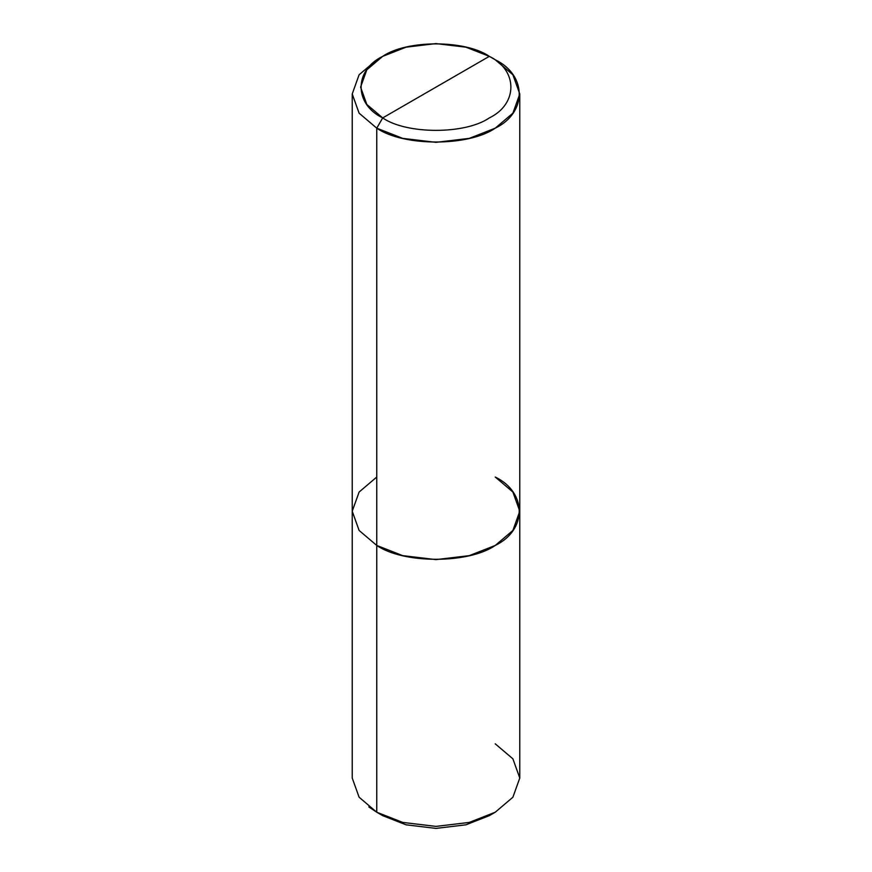 <?xml version="1.0" encoding="UTF-8"?>
<svg xmlns="http://www.w3.org/2000/svg" width="872" height="872" viewBox="0 0 872 872"><rect width="100%" height="100%" fill="white"/><g stroke="black" fill="none" stroke-linecap="round" stroke-linejoin="round"><path stroke-width="1.31" d="M368.802 806.916L376.759 812.224L376.759 545.447L359.111 530.459L352.223 511.243L359.111 530.459L376.759 545.447L402.722 555.638L436 559.617L469.278 555.638L495.242 545.447L512.889 530.459L519.777 511.243L512.889 492.037L495.242 477.038C527.2 492.44 527.2 530.056 495.242 545.447C468.58 563.901 403.42 563.901 376.759 545.447L376.759 812.224L382.688 815.647L406.058 824.814L436 828.4L465.942 824.814L492.124 813.936M352.223 93.969L359.111 74.763L376.759 59.776L359.111 74.763L352.223 93.969L359.111 113.186L376.759 128.173L382.688 117.916C406.679 134.517 465.321 134.517 489.312 117.916C518.077 104.062 518.077 70.207 489.312 56.353L382.688 117.916C353.923 104.062 353.923 70.207 382.688 56.353C406.679 39.741 465.321 39.741 489.312 56.353L495.242 59.776C527.2 75.166 527.2 112.782 495.242 128.173C468.58 146.627 403.42 146.627 376.759 128.173L402.722 138.365L436 142.343L469.278 138.365L495.242 128.173L512.889 113.186L519.777 93.969L512.889 74.763L495.242 59.776L489.312 56.353L465.942 47.186L436 43.6L406.058 47.186L382.688 56.353L366.796 69.847L360.594 87.135L366.807 104.422L382.688 117.916L489.312 56.353C518.077 70.207 518.077 104.062 489.312 117.916C465.321 134.517 406.679 134.517 382.688 117.916L376.759 128.173L376.759 545.447L402.722 555.638L436 559.617L469.278 555.638L495.242 545.447L512.889 530.459L519.777 511.243L519.777 778.031L512.889 797.237L495.242 812.224L469.278 822.416L436 826.394L402.722 822.416L376.759 812.224L402.722 822.416L436 826.394L469.278 822.416L495.242 812.224L489.312 815.647L465.942 824.814L436 828.4L406.058 824.814L382.688 815.647L376.759 812.224L359.111 797.237L352.223 778.031L352.223 93.969L359.111 113.186L376.759 128.173L376.759 545.447L359.111 530.459L352.223 511.243L359.111 492.037L376.759 477.038L359.111 492.037L352.223 511.243L359.111 530.459L376.759 545.447C403.42 563.901 468.58 563.901 495.242 545.447C527.2 530.056 527.2 492.44 495.242 477.038M495.242 812.224L512.889 797.237L519.777 778.031L512.889 758.814L495.242 743.827M489.312 56.353L495.242 59.776M382.688 815.647L376.759 812.224M376.759 59.776L382.688 56.353M519.777 511.243L519.777 93.969"/></g></svg>
